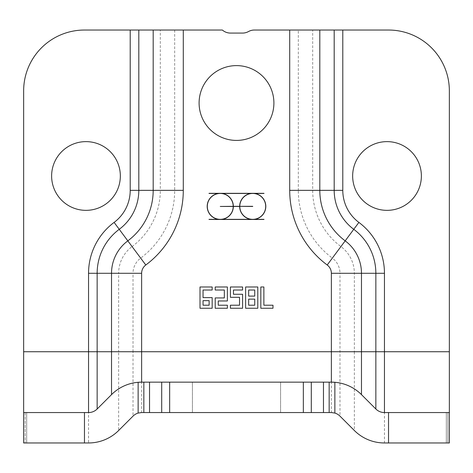 <?xml version="1.0" encoding="UTF-8"?>
<svg xmlns="http://www.w3.org/2000/svg" width="473" height="473" viewBox="0 0 473 473"><rect width="100%" height="100%" fill="white"/><g stroke="black" fill="none" stroke-linecap="round" stroke-linejoin="round"><path stroke-width="0.35" stroke-dasharray="2.37 1.77" d="M26.689 412.557L23.65 412.557L23.65 442.965L26.689 442.965L23.65 442.965L23.65 412.557L26.689 412.557L26.689 442.965L25.17 442.965L26.689 442.965L26.689 412.557L26.689 442.965L26.689 412.557L25.17 412.557L26.689 412.557M23.65 412.557L23.65 442.965L25.17 442.965L23.65 442.965L23.65 412.557L88.546 412.557A12.162 12.162 0 0 0 97.148 408.997L111.527 394.618A42.57 42.57 0 0 1 138.14 382.29A42.57 42.57 0 0 0 111.527 394.618M449.35 412.557L449.35 442.965L449.35 412.557L449.35 442.965L446.311 442.965L449.35 442.965L449.35 412.557L446.311 412.557L446.311 442.965L446.311 412.557L449.35 412.557L384.454 412.557A12.162 12.162 0 0 1 375.852 408.997L361.473 394.618A42.57 42.57 0 0 0 334.86 382.29A42.57 42.57 0 0 1 361.473 394.618M447.83 442.965L449.35 442.965L446.311 442.965L447.83 442.965L447.83 412.557L446.311 412.557L446.311 442.965L446.311 412.557L447.83 412.557L447.83 442.965M449.35 351.741L354.348 351.741L354.348 430.495A42.57 42.57 0 0 0 384.454 442.965L384.454 273.293A63.417 63.417 0 0 0 358.895 222.416A39.968 39.968 0 0 1 342.789 190.353L312.688 190.353L312.688 30.036L388.534 30.036A60.816 60.816 0 0 1 449.35 90.851L449.35 442.965L384.454 442.965A42.57 42.57 0 0 1 354.348 430.495L339.975 416.122A12.162 12.162 0 0 0 331.372 412.557L141.628 412.557A12.162 12.162 0 0 0 133.025 416.122L118.652 430.495A42.57 42.57 0 0 1 88.546 442.965L23.65 442.965L23.65 351.741L88.546 351.741L88.546 273.293A63.417 63.417 0 0 1 114.105 222.416A39.968 39.968 0 0 0 130.211 190.353L130.211 30.036L84.466 30.036A60.816 60.816 0 0 0 23.65 90.851L23.65 351.741M280.59 412.557L192.41 412.557L280.59 412.557L280.59 382.149L192.41 382.149L192.41 412.557L192.41 382.149L280.59 382.149L280.59 412.557M85.985 141.628A34.358 34.358 0 0 1 120.343 175.991A34.358 34.358 0 0 1 85.985 210.349A34.358 34.358 0 0 1 51.622 175.991A34.358 34.358 0 0 1 85.985 141.628M387.015 141.628A34.358 34.358 0 0 1 421.378 175.991A34.358 34.358 0 0 1 387.015 210.349A34.358 34.358 0 0 1 352.657 175.991A34.358 34.358 0 0 1 387.015 141.628M248.662 299.137L248.662 305.221L254.746 305.221L254.746 299.137M254.746 296.098L254.746 290.014L248.662 290.014L248.662 296.098M203.053 300.657L209.131 300.657L209.131 305.221L203.053 305.221L203.053 300.657M130.211 30.036L183.288 30.036L183.288 190.353A93.045 93.045 0 0 1 145.79 264.998L132.073 246.569A70.069 70.069 0 0 0 160.312 190.353L130.211 190.353M327.21 264.998A93.045 93.045 0 0 1 289.713 190.353L289.713 30.036L298.315 30.036L298.315 190.353L312.688 190.353A70.069 70.069 0 0 0 340.927 246.569A33.317 33.317 0 0 1 354.348 273.293L339.975 273.293A18.938 18.938 0 0 0 332.342 258.098L327.21 264.998A10.341 10.341 0 0 1 331.372 273.293L339.975 273.293L339.975 416.122M331.372 382.149L141.628 382.149M289.713 30.036L254.356 30.036A12.162 12.162 0 0 0 248.467 31.555A12.162 12.162 0 0 1 242.584 33.075L230.416 33.075A12.162 12.162 0 0 1 222.375 30.036L183.288 30.036M312.688 30.036L298.315 30.036M245.623 286.975L245.623 308.26L257.785 308.26L257.785 286.975L245.623 286.975M239.539 305.221L230.416 305.221L230.416 308.26L242.584 308.26L242.584 294.271L233.461 294.271M233.461 290.014L242.584 290.014L242.584 286.975L230.416 286.975L230.416 297.316L239.539 297.316M224.338 290.014L215.215 290.014L215.215 286.975L227.377 286.975L227.377 300.964L218.254 300.964M224.338 297.925L215.215 297.925L215.215 308.26L227.377 308.26L227.377 305.221L218.254 305.221M263.869 305.221L272.986 305.221L272.986 308.26L260.824 308.26L260.824 286.975L263.869 286.975M203.053 290.014L212.176 290.014L212.176 286.975L200.014 286.975L200.014 308.26L212.176 308.26L212.176 297.618M236.5 65.611A37.402 37.402 0 0 1 273.902 103.013A37.402 37.402 0 0 1 236.5 140.416A37.402 37.402 0 0 1 199.098 103.013A37.402 37.402 0 0 1 236.5 65.611M264.011 219.348L254.515 219.348A13.073 13.073 0 0 0 254.515 193.445L264.011 193.445A30.408 30.408 0 0 0 263.952 193.321L209.048 193.321A30.408 30.408 0 0 0 208.989 193.445L218.485 193.445A13.073 13.073 0 0 0 218.485 219.348L208.989 219.348A30.408 30.408 0 0 0 209.048 219.472L263.952 219.472A30.408 30.408 0 0 0 264.011 219.348M233.337 206.334A13.073 13.073 0 0 0 222.044 193.445L250.956 193.445A13.073 13.073 0 0 0 239.663 206.334M239.663 206.459A13.073 13.073 0 0 0 250.956 219.348L222.044 219.348A13.073 13.073 0 0 0 233.337 206.459M220.264 206.459L233.219 206.459A12.954 12.954 0 0 1 213.766 217.604A12.954 12.954 0 0 1 213.766 195.189A12.954 12.954 0 0 1 233.219 206.334L220.264 206.459M239.781 206.459A12.954 12.954 0 0 0 259.234 217.604A12.954 12.954 0 0 0 259.234 195.189A12.954 12.954 0 0 0 239.781 206.334M25.17 412.557L25.17 442.965L25.17 412.557M174.685 30.036L174.685 190.353A84.448 84.448 0 0 1 140.658 258.098A18.938 18.938 0 0 0 133.025 273.293L141.628 273.293A10.341 10.341 0 0 1 145.79 264.998M141.628 273.293L141.628 351.741L133.025 351.741L133.025 273.293L118.652 273.293L118.652 351.741L88.546 351.741L88.546 442.965A42.57 42.57 0 0 0 118.652 430.495L118.652 351.741L133.025 351.741L133.025 416.122M384.454 273.293L354.348 273.293L354.348 351.741L331.372 351.741L331.372 412.557M88.546 273.293L118.652 273.293A33.317 33.317 0 0 1 132.073 246.569L114.105 222.416M358.895 222.416L332.342 258.098A84.448 84.448 0 0 1 298.315 190.353L289.713 190.353M331.372 273.293L331.372 351.741L141.628 351.741L141.628 412.557M183.288 190.353L160.312 190.353L160.312 30.036M342.789 30.036L342.789 190.353"/><path stroke-width="0.71" d="M334.86 413.065L334.86 382.29A42.57 42.57 0 0 0 331.372 382.149L334.86 382.29A42.57 42.57 0 0 1 361.473 394.618L375.852 408.997A12.162 12.162 0 0 0 384.454 412.557L449.35 412.557L449.35 442.965L384.454 442.965A42.57 42.57 0 0 1 354.348 430.495L339.975 416.122A12.162 12.162 0 0 0 334.86 413.065L331.372 412.557L323.467 412.557L323.467 382.149L329.161 382.149L329.161 412.557M334.86 382.29A42.57 42.57 0 0 0 331.372 382.149L329.161 382.149M84.466 442.965L84.466 412.557L23.65 412.557L23.65 442.965L88.546 442.965A42.57 42.57 0 0 0 118.652 430.495L133.025 416.122A12.162 12.162 0 0 1 138.14 413.065L141.628 412.557L149.533 412.557L149.533 382.149L141.628 382.149A42.57 42.57 0 0 0 138.14 382.29L141.628 382.149A42.57 42.57 0 0 0 111.527 394.618L97.148 408.997A12.162 12.162 0 0 1 88.546 412.557L88.546 351.741L23.65 351.741L23.65 90.851A60.816 60.816 0 0 1 84.466 30.036L130.211 30.036L130.211 190.353A39.968 39.968 0 0 1 114.105 222.416L119.237 229.316A54.815 54.815 0 0 0 97.148 273.293L111.527 273.293L111.527 394.618M323.467 382.149L303.347 382.149L303.347 412.557L323.467 412.557M161.701 382.149L161.701 412.557L169.653 412.557L169.653 382.149L149.533 382.149M84.466 412.557L88.546 412.557M254.746 305.221L248.662 305.221L248.662 299.137L254.746 299.137L254.746 305.221M254.746 296.098L248.662 296.098L248.662 290.014L254.746 290.014L254.746 296.098L248.662 296.098M209.131 305.221L203.053 305.221L203.053 300.657L209.131 300.657L209.131 305.221M303.347 412.557L169.653 412.557M161.701 412.557L149.533 412.557M303.347 382.149L169.653 382.149M23.65 412.557L23.65 351.741M85.985 141.628A34.358 34.358 0 0 1 120.343 175.991A34.358 34.358 0 0 1 85.985 210.349A34.358 34.358 0 0 1 51.622 175.991A34.358 34.358 0 0 1 85.985 141.628M153.187 30.036L153.187 190.353A62.944 62.944 0 0 1 127.822 240.852L119.237 229.316A48.565 48.565 0 0 0 138.808 190.353L183.288 190.353L183.288 30.036L130.211 30.036M449.35 412.557L449.35 90.851A60.816 60.816 0 0 0 388.534 30.036L334.192 30.036L334.192 190.353A48.565 48.565 0 0 0 353.763 229.316L345.178 240.852A62.944 62.944 0 0 1 319.813 190.353L319.813 30.036L334.192 30.036M387.015 210.349A34.358 34.358 0 0 1 352.657 175.991A34.358 34.358 0 0 1 387.015 141.628A34.358 34.358 0 0 1 421.378 175.991A34.358 34.358 0 0 1 387.015 210.349M254.746 299.137L248.662 299.137M319.813 30.036L254.356 30.036A12.162 12.162 0 0 0 248.467 31.555A12.162 12.162 0 0 1 242.584 33.075L230.416 33.075A12.162 12.162 0 0 1 222.375 30.036L183.288 30.036M233.461 294.271L233.461 290.014L242.584 290.014L242.584 286.975L230.416 286.975L230.416 297.316L239.539 297.316L239.539 305.221L230.416 305.221L230.416 308.26L242.584 308.26L242.584 294.271L233.461 294.271L233.461 290.014M224.338 290.014L224.338 297.925L215.215 297.925L215.215 308.26L227.377 308.26L227.377 305.221L218.254 305.221L218.254 300.964L227.377 300.964L227.377 286.975L215.215 286.975L215.215 290.014L224.338 290.014L224.338 297.925M263.869 305.221L263.869 286.975L260.824 286.975L260.824 308.26L272.986 308.26L272.986 305.221L263.869 305.221L263.869 286.975M212.176 297.618L203.053 297.618L203.053 290.014L212.176 290.014L212.176 286.975L200.014 286.975L200.014 308.26L212.176 308.26L212.176 297.618L203.053 297.618L203.053 290.014M245.623 308.26L257.785 308.26L257.785 286.975L245.623 286.975L245.623 308.26M239.539 297.316L239.539 305.221M218.254 305.221L218.254 300.964M236.5 65.611A37.402 37.402 0 0 1 273.902 103.013A37.402 37.402 0 0 1 236.5 140.416A37.402 37.402 0 0 1 199.098 103.013A37.402 37.402 0 0 1 236.5 65.611M254.515 219.348A13.073 13.073 0 0 0 254.515 193.445L264.011 193.445A30.408 30.408 0 0 0 263.952 193.321L209.048 193.321A30.408 30.408 0 0 0 208.989 193.445L218.485 193.445A13.073 13.073 0 0 0 218.485 219.348L208.989 219.348A30.408 30.408 0 0 0 209.048 219.472L263.952 219.472A30.408 30.408 0 0 0 264.011 219.348L254.515 219.348M250.956 193.445A13.073 13.073 0 0 0 239.663 206.334L233.337 206.334A13.073 13.073 0 0 0 222.044 193.445L250.956 193.445M233.337 206.334L239.663 206.334M239.663 206.459A13.073 13.073 0 0 0 250.956 219.348L222.044 219.348A13.073 13.073 0 0 0 233.337 206.459L239.663 206.459L233.337 206.459M233.219 206.334A12.954 12.954 0 0 0 213.766 195.189A12.954 12.954 0 0 0 213.766 217.604A12.954 12.954 0 0 0 233.219 206.459L220.264 206.459L233.219 206.334M252.736 206.334L239.781 206.334L252.736 206.459M239.781 206.459A12.954 12.954 0 0 0 259.234 217.604A12.954 12.954 0 0 0 259.234 195.189A12.954 12.954 0 0 0 239.781 206.334M143.839 412.557L143.839 382.149M138.14 382.29L138.14 413.065M388.534 412.557L388.534 442.965M311.299 382.149L311.299 412.557M289.713 30.036L289.713 190.353A93.045 93.045 0 0 0 327.21 264.998A10.341 10.341 0 0 1 331.372 273.293L331.372 351.741L88.546 351.741L88.546 273.293A63.417 63.417 0 0 1 114.105 222.416M88.546 273.293L97.148 273.293L97.148 408.997M375.852 408.997L375.852 273.293L361.473 273.293A40.442 40.442 0 0 0 345.178 240.852L327.21 264.998M384.454 412.557L384.454 351.741L361.473 351.741L361.473 273.293L331.372 273.293M375.852 273.293A54.815 54.815 0 0 0 353.763 229.316L358.895 222.416A63.417 63.417 0 0 1 384.454 273.293L375.852 273.293M361.473 394.618L361.473 351.741L331.372 351.741L331.372 382.149M145.79 264.998L127.822 240.852A40.442 40.442 0 0 0 111.527 273.293L141.628 273.293A10.341 10.341 0 0 1 145.79 264.998A93.045 93.045 0 0 0 183.288 190.353M138.808 30.036L138.808 190.353L130.211 190.353M342.789 30.036L342.789 190.353L289.713 190.353M342.789 190.353A39.968 39.968 0 0 0 358.895 222.416M384.454 273.293L384.454 351.741L449.35 351.741M141.628 273.293L141.628 382.149"/></g></svg>
